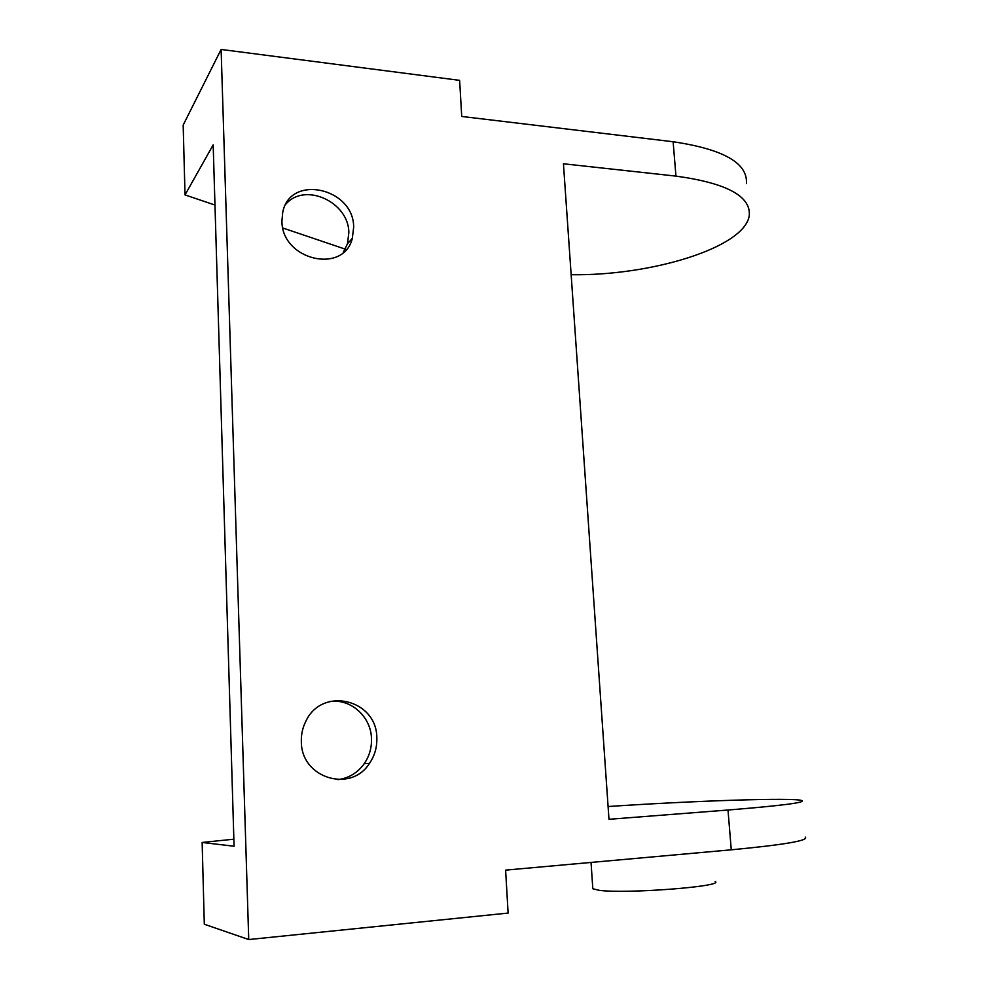 <?xml version="1.0" encoding="UTF-8"?>
<svg xmlns="http://www.w3.org/2000/svg" width="989" height="989" viewBox="0 0 989 989"><rect width="100%" height="100%" fill="white"/><g stroke="black" fill="none" stroke-linecap="round" stroke-linejoin="round"><path stroke-width="1.48" d="M715.183 881.483C725.32 886.416 625.184 894.105 599.05 890.285L592.819 888.752L592.757 887.825M285.957 204.018C305.168 181.803 348.969 202.275 348.833 232.712L347.485 243.739L343.245 252.43M281.927 221.079L282.706 212.462C289.826 173.594 353.926 187.861 353.666 227.272L352.307 238.398C343.69 274.596 281.692 260.144 281.927 221.079M329.646 701.535C350.563 698.308 370.974 716.481 371.481 738.474C371.802 747.721 369.379 756.128 364.224 763.706C357.573 772.866 348.796 778.182 337.855 779.653M301.348 741.713C301.113 734.53 302.597 727.756 305.774 721.401C322.006 685.946 376.97 699.433 376.821 737.856C377.143 747.19 374.707 755.683 369.503 763.335C350.872 793.302 301.126 778.158 301.348 741.713M805.231 837.09C809.249 840.502 784.586 844.742 731.267 849.811L505.614 870.122L508.111 913.07L248.733 939.55L204.303 924.233L202.139 842.455L234.072 846.238L213.179 144.864L185.017 194.907L183.175 125.071L221.116 49.45L459.625 80.356L461.727 116.455L673.126 141.748C723.528 149.228 747.956 163.185 746.411 183.608M608.099 806.529C691.892 800.867 793.722 797.381 801.943 800.558C805.812 802.549 781.162 805.701 728.003 810.016L608.977 819.3L563.446 163.778L675.957 176.116C726.495 183.039 750.935 196.168 749.279 215.503C744.865 247.707 650.811 275.98 571.148 274.707M346.224 249.463L282.866 228.014M214.972 205.044L185.017 194.907M248.733 939.55L221.116 49.45M202.139 842.455L233.874 839.191M675.957 176.116L673.126 141.748M731.267 849.811L728.003 810.016M591.039 862.433L592.819 888.752M369.503 763.335L364.224 763.706M352.307 238.398L347.485 243.739"/></g></svg>
